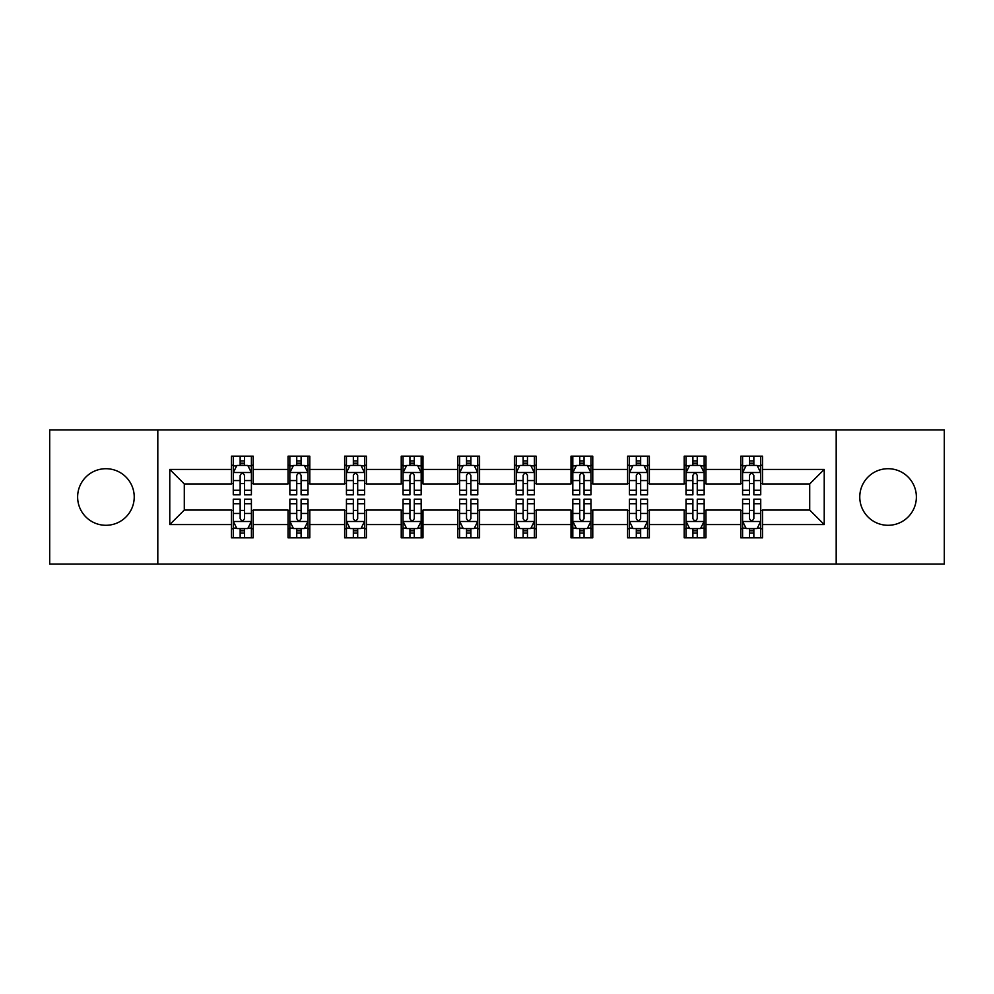<?xml version="1.0" encoding="UTF-8"?>
<svg xmlns="http://www.w3.org/2000/svg" width="994" height="994" viewBox="0 0 994 994"><rect width="100%" height="100%" fill="white"/><g stroke="black" fill="none" stroke-linecap="round" stroke-linejoin="round"><path stroke-width="1.49" d="M888.064 468.708A28.292 28.292 0 0 0 859.773 497A28.292 28.292 0 0 0 888.064 525.292A28.292 28.292 0 0 0 916.369 497A28.292 28.292 0 0 0 888.064 468.708M105.936 468.708A28.292 28.292 0 0 0 77.631 497A28.292 28.292 0 0 0 105.936 525.292A28.292 28.292 0 0 0 134.227 497A28.292 28.292 0 0 0 105.936 468.708M836.19 564.107L944.3 564.107L944.3 429.893L836.19 429.893L836.19 564.107L157.81 564.107L157.81 429.893L49.7 429.893L49.7 564.107L157.81 564.107M836.19 429.893L157.81 429.893M762.547 469.429L762.547 456.184L740.779 456.184L740.779 469.429L705.964 469.429L705.964 456.184L684.195 456.184L684.195 469.429L649.368 469.429L649.368 456.184L627.599 456.184L627.599 469.429L592.772 469.429L592.772 456.184L571.003 456.184L571.003 469.429L536.176 469.429L536.176 456.184L514.407 456.184L514.407 469.429L479.593 469.429L479.593 456.184L457.824 456.184L457.824 469.429L422.997 469.429L422.997 456.184L401.228 456.184L401.228 469.429L366.401 469.429L366.401 456.184L344.632 456.184L344.632 469.429L309.805 469.429L309.805 456.184L288.036 456.184L288.036 469.429L253.221 469.429L253.221 456.184L231.453 456.184L231.453 469.429L169.775 469.429L169.775 524.571L184.288 510.059L231.453 510.059L231.453 537.816L253.221 537.816L253.221 510.059L288.036 510.059L288.036 537.816L309.805 537.816L309.805 510.059L344.632 510.059L344.632 537.816L366.401 537.816L366.401 510.059L401.228 510.059L401.228 537.816L422.997 537.816L422.997 510.059L457.824 510.059L457.824 537.816L479.593 537.816L479.593 510.059L514.407 510.059L514.407 537.816L536.176 537.816L536.176 510.059L571.003 510.059L571.003 537.816L592.772 537.816L592.772 510.059L627.599 510.059L627.599 537.816L649.368 537.816L649.368 510.059L684.195 510.059L684.195 537.816L705.964 537.816L705.964 510.059L740.779 510.059L740.779 537.816L762.547 537.816L762.547 510.059L809.712 510.059L809.712 483.941L762.547 483.941L762.547 469.429L824.225 469.429L824.225 524.571L762.547 524.571M740.779 524.571L705.964 524.571M684.195 524.571L649.368 524.571M627.599 524.571L592.772 524.571M571.003 524.571L536.176 524.571M514.407 524.571L479.593 524.571M457.824 524.571L422.997 524.571M401.228 524.571L366.401 524.571M344.632 524.571L309.805 524.571M288.036 524.571L253.221 524.571M231.453 524.571L169.775 524.571M740.779 469.429L740.779 483.941L705.964 483.941L705.964 469.429M684.195 469.429L684.195 483.941L649.368 483.941L649.368 469.429M627.599 469.429L627.599 483.941L592.772 483.941L592.772 469.429M571.003 469.429L571.003 483.941L536.176 483.941L536.176 469.429M514.407 469.429L514.407 483.941L479.593 483.941L479.593 469.429M457.824 469.429L457.824 483.941L422.997 483.941L422.997 469.429M401.228 469.429L401.228 483.941L366.401 483.941L366.401 469.429M344.632 469.429L344.632 483.941L309.805 483.941L309.805 469.429M288.036 469.429L288.036 483.941L253.221 483.941L253.221 469.429M231.453 469.429L231.453 483.941L184.288 483.941L169.775 469.429M184.288 483.941L184.288 510.059M824.225 524.571L809.712 510.059M809.712 483.941L824.225 469.429M231.453 465.254L233.267 465.254M240.15 465.254L244.512 465.254M251.407 465.254L253.221 465.254M231.453 483.581L233.267 483.581M240.15 483.581L244.512 483.581M251.407 483.581L253.221 483.581M231.453 510.419L233.267 510.419M240.15 510.419L244.512 510.419M251.407 510.419L253.221 510.419M231.453 528.746L233.267 528.746M240.15 528.746L244.512 528.746M251.407 528.746L253.221 528.746M288.036 510.419L289.85 510.419M296.746 510.419L301.107 510.419M307.991 510.419L309.805 510.419M288.036 528.746L289.85 528.746M296.746 528.746L301.107 528.746M307.991 528.746L309.805 528.746M288.036 465.254L289.85 465.254M296.746 465.254L301.107 465.254M307.991 465.254L309.805 465.254M288.036 483.581L289.85 483.581M296.746 483.581L301.107 483.581M307.991 483.581L309.805 483.581M344.632 510.419L346.446 510.419M353.342 510.419L357.691 510.419M364.587 510.419L366.401 510.419M344.632 528.746L346.446 528.746M353.342 528.746L357.691 528.746M364.587 528.746L366.401 528.746M344.632 465.254L346.446 465.254M353.342 465.254L357.691 465.254M364.587 465.254L366.401 465.254M344.632 483.581L346.446 483.581M353.342 483.581L357.691 483.581M364.587 483.581L366.401 483.581M401.228 510.419L403.042 510.419M409.938 510.419L414.287 510.419M421.183 510.419L422.997 510.419M401.228 528.746L403.042 528.746M409.938 528.746L414.287 528.746M421.183 528.746L422.997 528.746M401.228 465.254L403.042 465.254M409.938 465.254L414.287 465.254M421.183 465.254L422.997 465.254M401.228 483.581L403.042 483.581M409.938 483.581L414.287 483.581M421.183 483.581L422.997 483.581M457.824 510.419L459.638 510.419M466.521 510.419L470.883 510.419M477.779 510.419L479.593 510.419M457.824 528.746L459.638 528.746M466.521 528.746L470.883 528.746M477.779 528.746L479.593 528.746M457.824 465.254L459.638 465.254M466.521 465.254L470.883 465.254M477.779 465.254L479.593 465.254M457.824 483.581L459.638 483.581M466.521 483.581L470.883 483.581M477.779 483.581L479.593 483.581M514.407 510.419L516.221 510.419M523.117 510.419L527.479 510.419M534.362 510.419L536.176 510.419M514.407 528.746L516.221 528.746M523.117 528.746L527.479 528.746M534.362 528.746L536.176 528.746M514.407 465.254L516.221 465.254M523.117 465.254L527.479 465.254M534.362 465.254L536.176 465.254M514.407 483.581L516.221 483.581M523.117 483.581L527.479 483.581M534.362 483.581L536.176 483.581M571.003 510.419L572.817 510.419M579.713 510.419L584.062 510.419M590.958 510.419L592.772 510.419M571.003 528.746L572.817 528.746M579.713 528.746L584.062 528.746M590.958 528.746L592.772 528.746M571.003 465.254L572.817 465.254M579.713 465.254L584.062 465.254M590.958 465.254L592.772 465.254M571.003 483.581L572.817 483.581M579.713 483.581L584.062 483.581M590.958 483.581L592.772 483.581M627.599 510.419L629.413 510.419M636.309 510.419L640.658 510.419M647.554 510.419L649.368 510.419M627.599 528.746L629.413 528.746M636.309 528.746L640.658 528.746M647.554 528.746L649.368 528.746M627.599 465.254L629.413 465.254M636.309 465.254L640.658 465.254M647.554 465.254L649.368 465.254M627.599 483.581L629.413 483.581M636.309 483.581L640.658 483.581M647.554 483.581L649.368 483.581M684.195 510.419L686.009 510.419M692.893 510.419L697.254 510.419M704.15 510.419L705.964 510.419M684.195 528.746L686.009 528.746M692.893 528.746L697.254 528.746M704.15 528.746L705.964 528.746M684.195 465.254L686.009 465.254M692.893 465.254L697.254 465.254M704.15 465.254L705.964 465.254M684.195 483.581L686.009 483.581M692.893 483.581L697.254 483.581M704.15 483.581L705.964 483.581M740.779 510.419L742.593 510.419M749.488 510.419L753.85 510.419M760.733 510.419L762.547 510.419M740.779 528.746L742.593 528.746M749.488 528.746L753.85 528.746M760.733 528.746L762.547 528.746M740.779 465.254L742.593 465.254M749.488 465.254L753.85 465.254M760.733 465.254L762.547 465.254M740.779 483.581L742.593 483.581M749.488 483.581L753.85 483.581M760.733 483.581L762.547 483.581M244.512 460.905L240.15 460.905M251.407 490.278L244.512 490.278L244.512 494.826L251.407 494.826L251.407 472.697L247.779 465.44L236.895 465.44L233.267 472.697L233.267 494.826L240.15 494.826L240.15 490.278L233.267 490.278M233.267 472.697L233.267 456.184M251.407 472.697L251.407 456.184M240.15 465.44L240.15 456.184M244.512 456.184L244.512 465.44M244.512 490.278L244.512 475.418C243.058 472.622 241.604 472.622 240.15 475.418L240.15 490.278M240.15 533.095L244.512 533.095M233.267 503.722L240.15 503.722L240.15 499.174L233.267 499.174L233.267 521.303L236.895 528.559L247.779 528.559L251.407 521.303L251.407 499.174L244.512 499.174L244.512 503.722L251.407 503.722M251.407 521.303L251.407 537.816M233.267 521.303L233.267 537.816M244.512 528.559L244.512 537.816M240.15 537.816L240.15 528.559M240.15 503.722L240.15 518.582C241.604 521.378 243.058 521.378 244.512 518.582L244.512 503.722M301.107 460.905L296.746 460.905M307.991 490.278L301.107 490.278L301.107 494.826L307.991 494.826L307.991 472.697L304.363 465.44L293.478 465.44L289.85 472.697L289.85 494.826L296.746 494.826L296.746 490.278L289.85 490.278M289.85 472.697L289.85 456.184M307.991 472.697L307.991 456.184M296.746 465.44L296.746 456.184M301.107 456.184L301.107 465.44M301.107 490.278L301.107 475.418C299.654 472.622 298.2 472.622 296.746 475.418L296.746 490.278M357.691 460.905L353.342 460.905M364.587 490.278L357.691 490.278L357.691 494.826L364.587 494.826L364.587 472.697L360.959 465.44L350.074 465.44L346.446 472.697L346.446 494.826L353.342 494.826L353.342 490.278L346.446 490.278M346.446 472.697L346.446 456.184M364.587 472.697L364.587 456.184M353.342 465.44L353.342 456.184M357.691 456.184L357.691 465.44M357.691 490.278L357.691 475.418C356.25 472.622 354.796 472.622 353.342 475.418L353.342 490.278M296.746 533.095L301.107 533.095M289.85 503.722L296.746 503.722L296.746 499.174L289.85 499.174L289.85 521.303L293.478 528.559L304.363 528.559L307.991 521.303L307.991 499.174L301.107 499.174L301.107 503.722L307.991 503.722M307.991 521.303L307.991 537.816M289.85 521.303L289.85 537.816M301.107 528.559L301.107 537.816M296.746 537.816L296.746 528.559M296.746 503.722L296.746 518.582C298.2 521.378 299.654 521.378 301.107 518.582L301.107 503.722M353.342 533.095L357.691 533.095M346.446 503.722L353.342 503.722L353.342 499.174L346.446 499.174L346.446 521.303L350.074 528.559L360.959 528.559L364.587 521.303L364.587 499.174L357.691 499.174L357.691 503.722L364.587 503.722M364.587 521.303L364.587 537.816M346.446 521.303L346.446 537.816M357.691 528.559L357.691 537.816M353.342 537.816L353.342 528.559M353.342 503.722L353.342 518.582C354.796 521.378 356.237 521.378 357.691 518.582L357.691 503.722M414.287 460.905L409.938 460.905M421.183 490.278L414.287 490.278L414.287 494.826L421.183 494.826L421.183 472.697L417.555 465.44L406.67 465.44L403.042 472.697L403.042 494.826L409.938 494.826L409.938 490.278L403.042 490.278M403.042 472.697L403.042 456.184M421.183 472.697L421.183 456.184M409.938 465.44L409.938 456.184M414.287 456.184L414.287 465.44M414.287 490.278L414.287 475.418C412.833 472.622 411.392 472.622 409.938 475.418L409.938 490.278M470.883 460.905L466.521 460.905M477.779 490.278L470.883 490.278L470.883 494.826L477.779 494.826L477.779 472.697L474.15 465.44L463.266 465.44L459.638 472.697L459.638 494.826L466.521 494.826L466.521 490.278L459.638 490.278M459.638 472.697L459.638 456.184M477.779 472.697L477.779 456.184M466.521 465.44L466.521 456.184M470.883 456.184L470.883 465.44M470.883 490.278L470.883 475.418C469.429 472.622 467.975 472.622 466.521 475.418L466.521 490.278M527.479 460.905L523.117 460.905M534.362 490.278L527.479 490.278L527.479 494.826L534.362 494.826L534.362 472.697L530.734 465.44L519.85 465.44L516.221 472.697L516.221 494.826L523.117 494.826L523.117 490.278L516.221 490.278M516.221 472.697L516.221 456.184M534.362 472.697L534.362 456.184M523.117 465.44L523.117 456.184M527.479 456.184L527.479 465.44M527.479 490.278L527.479 475.418C526.025 472.622 524.571 472.622 523.117 475.418L523.117 490.278M409.938 533.095L414.287 533.095M403.042 503.722L409.938 503.722L409.938 499.174L403.042 499.174L403.042 521.303L406.67 528.559L417.555 528.559L421.183 521.303L421.183 499.174L414.287 499.174L414.287 503.722L421.183 503.722M421.183 521.303L421.183 537.816M403.042 521.303L403.042 537.816M414.287 528.559L414.287 537.816M409.938 537.816L409.938 528.559M409.938 503.722L409.938 518.582C411.379 521.378 412.833 521.378 414.287 518.582L414.287 503.722M466.521 533.095L470.883 533.095M459.638 503.722L466.521 503.722L466.521 499.174L459.638 499.174L459.638 521.303L463.266 528.559L474.15 528.559L477.779 521.303L477.779 499.174L470.883 499.174L470.883 503.722L477.779 503.722M477.779 521.303L477.779 537.816M459.638 521.303L459.638 537.816M470.883 528.559L470.883 537.816M466.521 537.816L466.521 528.559M466.521 503.722L466.521 518.582C467.975 521.378 469.429 521.378 470.883 518.582L470.883 503.722M523.117 533.095L527.479 533.095M516.221 503.722L523.117 503.722L523.117 499.174L516.221 499.174L516.221 521.303L519.85 528.559L530.734 528.559L534.362 521.303L534.362 499.174L527.479 499.174L527.479 503.722L534.362 503.722M534.362 521.303L534.362 537.816M516.221 521.303L516.221 537.816M527.479 528.559L527.479 537.816M523.117 537.816L523.117 528.559M523.117 503.722L523.117 518.582C524.571 521.378 526.025 521.378 527.479 518.582L527.479 503.722M584.062 460.905L579.713 460.905M590.958 490.278L584.062 490.278L584.062 494.826L590.958 494.826L590.958 472.697L587.33 465.44L576.445 465.44L572.817 472.697L572.817 494.826L579.713 494.826L579.713 490.278L572.817 490.278M572.817 472.697L572.817 456.184M590.958 472.697L590.958 456.184M579.713 465.44L579.713 456.184M584.062 456.184L584.062 465.44M584.062 490.278L584.062 475.418C582.621 472.622 581.167 472.622 579.713 475.418L579.713 490.278M579.713 533.095L584.062 533.095M572.817 503.722L579.713 503.722L579.713 499.174L572.817 499.174L572.817 521.303L576.445 528.559L587.33 528.559L590.958 521.303L590.958 499.174L584.062 499.174L584.062 503.722L590.958 503.722M590.958 521.303L590.958 537.816M572.817 521.303L572.817 537.816M584.062 528.559L584.062 537.816M579.713 537.816L579.713 528.559M579.713 503.722L579.713 518.582C581.167 521.378 582.608 521.378 584.062 518.582L584.062 503.722M640.658 460.905L636.309 460.905M647.554 490.278L640.658 490.278L640.658 494.826L647.554 494.826L647.554 472.697L643.926 465.44L633.041 465.44L629.413 472.697L629.413 494.826L636.309 494.826L636.309 490.278L629.413 490.278M629.413 472.697L629.413 456.184M647.554 472.697L647.554 456.184M636.309 465.44L636.309 456.184M640.658 456.184L640.658 465.44M640.658 490.278L640.658 475.418C639.204 472.622 637.763 472.622 636.309 475.418L636.309 490.278M636.309 533.095L640.658 533.095M629.413 503.722L636.309 503.722L636.309 499.174L629.413 499.174L629.413 521.303L633.041 528.559L643.926 528.559L647.554 521.303L647.554 499.174L640.658 499.174L640.658 503.722L647.554 503.722M647.554 521.303L647.554 537.816M629.413 521.303L629.413 537.816M640.658 528.559L640.658 537.816M636.309 537.816L636.309 528.559M636.309 503.722L636.309 518.582C637.75 521.378 639.204 521.378 640.658 518.582L640.658 503.722M697.254 460.905L692.893 460.905M704.15 490.278L697.254 490.278L697.254 494.826L704.15 494.826L704.15 472.697L700.521 465.44L689.637 465.44L686.009 472.697L686.009 494.826L692.893 494.826L692.893 490.278L686.009 490.278M686.009 472.697L686.009 456.184M704.15 472.697L704.15 456.184M692.893 465.44L692.893 456.184M697.254 456.184L697.254 465.44M697.254 490.278L697.254 475.418C695.8 472.622 694.346 472.622 692.893 475.418L692.893 490.278M692.893 533.095L697.254 533.095M686.009 503.722L692.893 503.722L692.893 499.174L686.009 499.174L686.009 521.303L689.637 528.559L700.521 528.559L704.15 521.303L704.15 499.174L697.254 499.174L697.254 503.722L704.15 503.722M704.15 521.303L704.15 537.816M686.009 521.303L686.009 537.816M697.254 528.559L697.254 537.816M692.893 537.816L692.893 528.559M692.893 503.722L692.893 518.582C694.346 521.378 695.8 521.378 697.254 518.582L697.254 503.722M753.85 460.905L749.488 460.905M760.733 490.278L753.85 490.278L753.85 494.826L760.733 494.826L760.733 472.697L757.105 465.44L746.221 465.44L742.593 472.697L742.593 494.826L749.488 494.826L749.488 490.278L742.593 490.278M742.593 472.697L742.593 456.184M760.733 472.697L760.733 456.184M749.488 465.44L749.488 456.184M753.85 456.184L753.85 465.44M753.85 490.278L753.85 475.418C752.396 472.622 750.942 472.622 749.488 475.418L749.488 490.278M749.488 533.095L753.85 533.095M742.593 503.722L749.488 503.722L749.488 499.174L742.593 499.174L742.593 521.303L746.221 528.559L757.105 528.559L760.733 521.303L760.733 499.174L753.85 499.174L753.85 503.722L760.733 503.722M760.733 521.303L760.733 537.816M742.593 521.303L742.593 537.816M753.85 528.559L753.85 537.816M749.488 537.816L749.488 528.559M749.488 503.722L749.488 518.582C750.942 521.378 752.396 521.378 753.85 518.582L753.85 503.722M251.308 472.51L233.354 472.51M233.267 465.875L236.671 465.875M247.991 465.875L251.407 465.875M240.15 480.549L233.267 480.549M251.407 480.549L244.512 480.549M244.512 463.216L240.15 463.216M233.354 521.49L251.308 521.49M251.407 528.125L247.991 528.125M236.671 528.125L233.267 528.125M244.512 513.451L251.407 513.451M233.267 513.451L240.15 513.451M240.15 530.784L244.512 530.784M307.904 472.51L289.95 472.51M289.85 465.875L293.267 465.875M304.586 465.875L307.991 465.875M296.746 480.549L289.85 480.549M307.991 480.549L301.107 480.549M301.107 463.216L296.746 463.216M364.5 472.51L346.546 472.51M346.446 465.875L349.863 465.875M361.182 465.875L364.587 465.875M353.342 480.549L346.446 480.549M364.587 480.549L357.691 480.549M357.691 463.216L353.342 463.216M289.95 521.49L307.904 521.49M307.991 528.125L304.586 528.125M293.267 528.125L289.85 528.125M301.107 513.451L307.991 513.451M289.85 513.451L296.746 513.451M296.746 530.784L301.107 530.784M346.546 521.49L364.5 521.49M364.587 528.125L361.182 528.125M349.863 528.125L346.446 528.125M357.691 513.451L364.587 513.451M346.446 513.451L353.342 513.451M353.342 530.784L357.691 530.784M421.096 472.51L403.129 472.51M403.042 465.875L406.447 465.875M417.766 465.875L421.183 465.875M409.938 480.549L403.042 480.549M421.183 480.549L414.287 480.549M414.287 463.216L409.938 463.216M477.679 472.51L459.725 472.51M459.638 465.875L463.042 465.875M474.362 465.875L477.779 465.875M466.521 480.549L459.638 480.549M477.779 480.549L470.883 480.549M470.883 463.216L466.521 463.216M534.275 472.51L516.321 472.51M516.221 465.875L519.638 465.875M530.958 465.875L534.362 465.875M523.117 480.549L516.221 480.549M534.362 480.549L527.479 480.549M527.479 463.216L523.117 463.216M403.129 521.49L421.096 521.49M421.183 528.125L417.766 528.125M406.447 528.125L403.042 528.125M414.287 513.451L421.183 513.451M403.042 513.451L409.938 513.451M409.938 530.784L414.287 530.784M459.725 521.49L477.679 521.49M477.779 528.125L474.362 528.125M463.042 528.125L459.638 528.125M470.883 513.451L477.779 513.451M459.638 513.451L466.521 513.451M466.521 530.784L470.883 530.784M516.321 521.49L534.275 521.49M534.362 528.125L530.958 528.125M519.638 528.125L516.221 528.125M527.479 513.451L534.362 513.451M516.221 513.451L523.117 513.451M523.117 530.784L527.479 530.784M590.871 472.51L572.904 472.51M572.817 465.875L576.234 465.875M587.553 465.875L590.958 465.875M579.713 480.549L572.817 480.549M590.958 480.549L584.062 480.549M584.062 463.216L579.713 463.216M572.904 521.49L590.871 521.49M590.958 528.125L587.553 528.125M576.234 528.125L572.817 528.125M584.062 513.451L590.958 513.451M572.817 513.451L579.713 513.451M579.713 530.784L584.062 530.784M647.454 472.51L629.5 472.51M629.413 465.875L632.818 465.875M644.137 465.875L647.554 465.875M636.309 480.549L629.413 480.549M647.554 480.549L640.658 480.549M640.658 463.216L636.309 463.216M629.5 521.49L647.454 521.49M647.554 528.125L644.137 528.125M632.818 528.125L629.413 528.125M640.658 513.451L647.554 513.451M629.413 513.451L636.309 513.451M636.309 530.784L640.658 530.784M704.05 472.51L686.096 472.51M686.009 465.875L689.414 465.875M700.733 465.875L704.15 465.875M692.893 480.549L686.009 480.549M704.15 480.549L697.254 480.549M697.254 463.216L692.893 463.216M686.096 521.49L704.05 521.49M704.15 528.125L700.733 528.125M689.414 528.125L686.009 528.125M697.254 513.451L704.15 513.451M686.009 513.451L692.893 513.451M692.893 530.784L697.254 530.784M760.646 472.51L742.692 472.51M742.593 465.875L746.009 465.875M757.329 465.875L760.733 465.875M749.488 480.549L742.593 480.549M760.733 480.549L753.85 480.549M753.85 463.216L749.488 463.216M742.692 521.49L760.646 521.49M760.733 528.125L757.329 528.125M746.009 528.125L742.593 528.125M753.85 513.451L760.733 513.451M742.593 513.451L749.488 513.451M749.488 530.784L753.85 530.784"/></g></svg>
